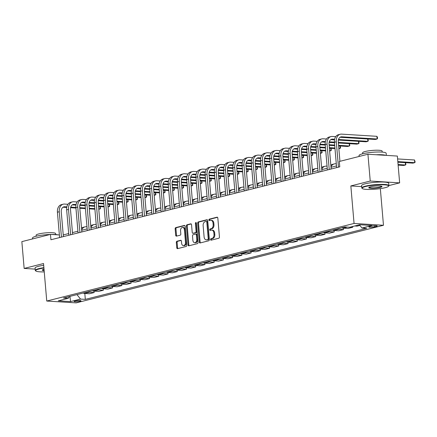 <?xml version="1.0" encoding="UTF-8"?>
<svg xmlns="http://www.w3.org/2000/svg" width="437" height="437" viewBox="0 0 437 437"><rect width="100%" height="100%" fill="white"/><g stroke="black" fill="none" stroke-linecap="round" stroke-linejoin="round"><path stroke-width="0.66" d="M210.536 239.574A0.748 0.508 -86.4 0 0 211.109 240.181L218.811 238.236A1.071 0.727 -86.4 0 0 219.45 237.001L217.823 218.063A1.071 0.727 -86.4 0 0 217.167 217.178A1.071 0.727 -86.4 0 0 217.009 217.194L209.307 219.139A0.748 0.508 -86.4 0 0 209.432 220.609L210.426 220.357A3.42 2.332 -86.4 0 1 210.929 220.314A3.42 2.332 -86.4 0 1 213.037 223.138L213.174 224.716A3.42 2.332 -86.4 0 1 211.142 228.671L210.142 228.922A0.748 0.508 -86.4 0 0 210.268 230.397L211.268 230.146A3.42 2.332 -86.4 0 1 211.77 230.097A3.42 2.332 -86.4 0 1 213.879 232.926L214.01 234.505A3.42 2.332 -86.4 0 1 211.978 238.455L210.984 238.706A0.748 0.508 -86.4 0 0 210.536 239.574M211.77 230.097L212.562 230.146A3.42 2.332 -86.4 0 1 214.671 232.976L214.807 234.554A3.42 2.332 -86.4 0 1 212.775 238.504L211.776 238.755A0.748 0.508 -86.4 0 0 211.503 240.082M217.495 217.32L210.099 219.188A0.748 0.508 -86.4 0 0 209.826 220.51M210.929 220.314L211.727 220.363A3.42 2.332 -86.4 0 1 213.83 223.187L213.966 224.765A3.42 2.332 -86.4 0 1 211.934 228.72L210.94 228.972A0.748 0.508 -86.4 0 0 210.667 230.294M80.091 301.257A3.485 0.541 175.1 0 0 81.02 300.803A3.485 0.541 175.1 0 0 78.797 300.487A3.485 0.541 175.1 0 0 75.006 300.94A3.485 0.541 175.1 0 0 74.077 301.399A3.485 0.541 175.1 0 0 76.3 301.716A3.485 0.541 175.1 0 0 80.091 301.257M176.958 241.224A1.071 0.727 -86.4 0 0 176.319 242.459L176.777 247.774A1.071 0.727 -86.4 0 0 177.433 248.658A1.071 0.727 -86.4 0 0 177.591 248.642L186.146 246.484A1.071 0.727 -86.4 0 0 186.785 245.25L185.157 226.311A1.071 0.727 -86.4 0 0 184.501 225.426A1.071 0.727 -86.4 0 0 184.343 225.443L175.789 227.601A1.071 0.727 -86.4 0 0 175.155 228.835L175.701 235.253A1.071 0.727 -86.4 0 0 176.362 236.138A1.071 0.727 -86.4 0 0 176.521 236.122L180.181 235.199A1.071 0.727 -86.4 0 0 180.814 233.964L180.541 230.78A2.862 1.95 -86.4 0 1 182.661 227.437A2.862 1.95 -86.4 0 1 184.419 229.802L185.49 242.267A2.862 1.95 -86.4 0 1 183.371 245.61A2.862 1.95 -86.4 0 1 181.612 243.251L181.431 241.169A1.071 0.727 -86.4 0 0 180.776 240.284A1.071 0.727 -86.4 0 0 180.618 240.301L176.958 241.224L177.75 241.273A1.071 0.727 -86.4 0 0 177.116 242.513L177.569 247.823A1.071 0.727 -86.4 0 0 177.903 248.566M43.536 263.533L24.15 268.427L21.85 241.628L50.474 234.401L50.932 239.76L339.773 166.83L339.314 161.472L367.938 154.239L370.237 181.038L350.845 185.933L354.057 223.449L46.754 301.044L43.536 263.533M199.327 242.082A1.071 0.727 -86.4 0 0 199.988 242.967A1.071 0.727 -86.4 0 0 200.141 242.95L208.7 240.787A1.071 0.727 -86.4 0 0 209.334 239.552L207.712 220.614A1.071 0.727 -86.4 0 0 207.051 219.729A1.071 0.727 -86.4 0 0 206.892 219.745L198.338 221.909A1.071 0.727 -86.4 0 0 197.704 223.143L199.327 242.082L200.124 242.131A1.071 0.727 -86.4 0 0 200.452 242.874M197.42 243.638L188.866 245.796A1.071 0.727 -86.4 0 1 188.708 245.812A1.071 0.727 -86.4 0 1 188.052 244.928L186.43 225.989A1.071 0.727 -86.4 0 1 187.063 224.755L190.723 223.831A1.071 0.727 -86.4 0 1 190.882 223.815A1.071 0.727 -86.4 0 1 191.537 224.7L192.198 232.38A1.071 0.727 -86.4 0 0 192.859 233.265A1.071 0.727 -86.4 0 0 193.012 233.249L195.443 232.637A1.071 0.727 -86.4 0 0 196.076 231.397L195.394 223.405A0.748 0.508 -86.4 0 1 196.41 223.149L198.059 242.398A1.071 0.727 -86.4 0 1 197.42 243.638M371.379 226.131L369.757 226.541A3.376 0.524 175.1 0 0 368.855 226.983A3.376 0.524 175.1 0 0 371.013 227.289A3.376 0.524 175.1 0 0 374.684 226.847L376.312 226.437A3.376 0.524 175.1 0 0 377.207 225.995A3.376 0.524 175.1 0 0 375.055 225.689A3.376 0.524 175.1 0 0 371.379 226.131M354.057 223.449L383.473 225.279L76.169 302.874L46.754 301.044M84.816 293.473L85.319 299.378L366.769 228.311L361.962 228.01L371.936 225.492L359.689 224.727L349.72 227.245L344.908 226.95L63.458 298.018L68.27 298.318L69.527 296.483M85.319 299.378L80.512 299.077L70.537 301.596L58.296 300.831L68.27 298.318M388.919 185.578L399.647 182.868L370.237 181.038M399.647 182.868L397.353 156.069L367.938 154.239M24.15 268.427L35.173 269.11M380.332 188.615L383.473 225.279M59.372 234.953L50.474 234.401M336.468 165.94L331.017 167.316M327.237 168.272L321.785 169.649M318.005 170.605L312.553 171.981M308.768 172.932L303.316 174.308M299.536 175.264L294.085 176.641M290.299 177.597L284.848 178.973M281.067 179.929L275.616 181.306M271.836 182.262L266.379 183.638M262.599 184.594L257.147 185.971M253.367 186.921L247.916 188.298M244.13 189.254L238.678 190.63M234.898 191.586L229.447 192.963M225.661 193.919L220.21 195.295M216.43 196.251L210.978 197.628M207.198 198.584L201.741 199.96M197.961 200.911L192.509 202.293M188.729 203.243L183.278 204.62M179.492 205.576L174.041 206.952M170.261 207.908L164.809 209.285M161.024 210.241L155.572 211.617M151.792 212.573L146.34 213.95M142.56 214.906L137.109 216.282M133.323 217.233L127.872 218.609M124.092 219.565L118.64 220.942M114.855 221.898L109.403 223.274M105.623 224.23L100.171 225.607M96.391 226.563L90.934 227.939M87.154 228.895L81.703 230.272M77.923 231.222L72.471 232.599M68.685 233.555L63.234 234.931M361.962 228.01L359.422 224.798M354.713 225.989L357.149 226.137L359.924 225.437M352.654 226.508L352.719 227.256L350.283 227.103M341.805 227.732A4.359 3.114 -104.2 0 0 343.105 228.169L347.918 228.469L352.719 227.256M343.362 228.185L343.482 229.589L338.675 229.288A4.359 3.114 -104.2 0 1 337.369 228.851M332.568 230.064A4.359 3.114 -104.2 0 0 333.873 230.501L338.68 230.802L343.482 229.589M334.13 230.518L334.25 231.921L329.443 231.621A4.359 3.114 -104.2 0 1 328.138 231.184M323.336 232.397A4.359 3.114 -104.2 0 0 324.642 232.834L329.449 233.134L334.25 231.921M324.899 232.85L325.019 234.254L320.206 233.953A4.359 3.114 -104.2 0 1 318.901 233.516M314.099 234.729A4.359 3.114 -104.2 0 0 315.405 235.166L320.217 235.467L325.019 234.254M315.661 235.182L315.782 236.581L310.975 236.286A4.359 3.114 -104.2 0 1 309.669 235.849M304.868 237.062A4.359 3.114 -104.2 0 0 306.173 237.499L310.98 237.794L315.782 236.581M306.43 237.515L306.55 238.913L301.738 238.618A4.359 3.114 -104.2 0 1 300.438 238.176M295.636 239.389A4.359 3.114 -104.2 0 0 296.936 239.831L301.748 240.126L306.55 238.913M297.193 239.842L297.313 241.246L292.506 240.945A4.359 3.114 -104.2 0 1 291.2 240.508M286.399 241.721A4.359 3.114 -104.2 0 0 287.704 242.158L292.511 242.459L297.313 241.246M287.961 242.174L288.081 243.578L283.269 243.278A4.359 3.114 -104.2 0 1 281.969 242.841M277.167 244.054A4.359 3.114 -104.2 0 0 278.467 244.491L283.28 244.791L288.081 243.578M278.73 244.507L278.85 245.911L274.037 245.61A4.359 3.114 -104.2 0 1 272.732 245.173M267.93 246.386A4.359 3.114 -104.2 0 0 269.236 246.823L274.043 247.124L278.85 245.911M269.492 246.839L269.613 248.243L264.806 247.943A4.359 3.114 -104.2 0 1 263.5 247.506M258.699 248.719A4.359 3.114 -104.2 0 0 260.004 249.156L264.811 249.456L269.613 248.243M260.261 249.172L260.381 250.576L255.569 250.275A4.359 3.114 -104.2 0 1 254.268 249.838M249.467 251.051A4.359 3.114 -104.2 0 0 250.767 251.488L255.579 251.783L260.381 250.576M251.024 251.504L251.144 252.903L246.337 252.608A4.359 3.114 -104.2 0 1 245.031 252.171M240.23 253.378A4.359 3.114 -104.2 0 0 241.535 253.821L246.342 254.115L251.144 252.903M241.792 253.831L241.912 255.235L237.1 254.935A4.359 3.114 -104.2 0 1 235.8 254.498M230.998 255.711A4.359 3.114 -104.2 0 0 232.298 256.148L237.111 256.448L241.912 255.235M232.555 256.164L232.675 257.568L227.868 257.267A4.359 3.114 -104.2 0 1 226.563 256.83M221.761 258.043A4.359 3.114 -104.2 0 0 223.067 258.48L227.874 258.78L232.675 257.568M223.323 258.496L223.444 259.9L218.631 259.6A4.359 3.114 -104.2 0 1 217.331 259.163M212.529 260.376A4.359 3.114 -104.2 0 0 213.83 260.813L218.642 261.113L223.444 259.9M214.092 260.829L214.212 262.233L209.399 261.932A4.359 3.114 -104.2 0 1 208.094 261.495M203.292 262.708A4.359 3.114 -104.2 0 0 204.598 263.145L209.41 263.445L214.212 262.233M204.855 263.161L204.975 264.565L200.168 264.265A4.359 3.114 -104.2 0 1 198.862 263.828M194.061 265.041A4.359 3.114 -104.2 0 0 195.366 265.478L200.173 265.778L204.975 264.565M195.623 265.494L195.743 266.892L190.931 266.597A4.359 3.114 -104.2 0 1 189.631 266.16M184.829 267.368A4.359 3.114 -104.2 0 0 186.129 267.81L190.942 268.105L195.743 266.892M186.386 267.826L186.506 269.225L181.699 268.924A4.359 3.114 -104.2 0 1 180.394 268.487M175.592 269.7A4.359 3.114 -104.2 0 0 176.898 270.137L181.705 270.437L186.506 269.225M177.154 270.153L177.275 271.557L172.462 271.257A4.359 3.114 -104.2 0 1 171.162 270.82M166.36 272.033A4.359 3.114 -104.2 0 0 167.661 272.47L172.473 272.77L177.275 271.557M167.917 272.486L168.037 273.89L163.23 273.589A4.359 3.114 -104.2 0 1 161.925 273.152M157.123 274.365A4.359 3.114 -104.2 0 0 158.429 274.802L163.236 275.102L168.037 273.89M158.686 274.818L158.806 276.222L153.999 275.922A4.359 3.114 -104.2 0 1 152.693 275.485M147.892 276.697A4.359 3.114 -104.2 0 0 149.197 277.134L154.004 277.435L158.806 276.222M149.454 277.151L149.574 278.555L144.762 278.254A4.359 3.114 -104.2 0 1 143.456 277.817M138.655 279.03A4.359 3.114 -104.2 0 0 139.96 279.467L144.773 279.767L149.574 278.555M140.217 279.483L140.337 280.882L135.53 280.587A4.359 3.114 -104.2 0 1 134.225 280.15M129.423 281.362A4.359 3.114 -104.2 0 0 130.729 281.799L135.536 282.094L140.337 280.882M130.985 281.816L131.105 283.214L126.293 282.919A4.359 3.114 -104.2 0 1 124.993 282.477M120.191 283.689A4.359 3.114 -104.2 0 0 121.491 284.126L126.304 284.427L131.105 283.214M121.748 284.143L121.868 285.547L117.061 285.246A4.359 3.114 -104.2 0 1 115.756 284.809M110.954 286.022A4.359 3.114 -104.2 0 0 112.26 286.459L117.067 286.759L121.868 285.547M112.517 286.475L112.637 287.879L107.824 287.579A4.359 3.114 -104.2 0 1 106.524 287.142M101.723 288.354A4.359 3.114 -104.2 0 0 103.023 288.791L107.835 289.092L112.637 287.879M103.279 288.808L103.4 290.212L98.593 289.911A4.359 3.114 -104.2 0 1 97.287 289.474M92.486 290.687A4.359 3.114 -104.2 0 0 93.791 291.124L98.598 291.424L103.4 290.212M94.048 291.14L94.168 292.544L89.361 292.244A4.359 3.114 -104.2 0 1 88.055 291.807M83.254 293.019A4.359 3.114 -104.2 0 0 84.56 293.456L89.367 293.757L94.168 292.544M76.972 294.604L80.512 299.077M70.537 301.596L69.947 296.379M350.845 185.933L361.678 186.61M207.378 219.877L199.135 221.958A1.071 0.727 -86.4 0 0 198.496 223.192L200.124 242.131M207.772 239.52A0.748 0.508 -86.4 0 0 208.22 238.651L206.794 222.029A0.748 0.508 -86.4 0 0 206.22 221.422L205.172 221.685A3.42 2.332 -86.4 0 0 203.139 225.639L204.112 237.001A3.42 2.332 -86.4 0 0 206.22 239.831A3.42 2.332 -86.4 0 0 206.723 239.782L208.569 239.569A0.748 0.508 -86.4 0 0 209.012 238.7L208.22 238.651M207.018 221.472A0.748 0.508 -86.4 0 1 207.586 222.078L209.012 238.7M206.22 239.831L207.018 239.88A3.42 2.332 -86.4 0 0 207.52 239.831L206.723 239.782M208.569 239.569L207.52 239.831M191.209 223.957L187.855 224.804A1.071 0.727 -86.4 0 0 187.222 226.038L188.844 244.977A1.071 0.727 -86.4 0 0 189.177 245.72M193.498 233.276A1.071 0.727 -86.4 0 0 193.651 233.314A1.071 0.727 -86.4 0 0 193.81 233.298L196.235 232.686A1.071 0.727 -86.4 0 0 196.874 231.446L196.186 223.454L195.394 223.405M196.328 222.832A0.748 0.508 -86.4 0 0 196.186 223.454M192.881 240.35A2.862 1.95 -86.4 0 0 194.645 242.715A2.862 1.95 -86.4 0 0 196.759 239.367L196.382 234.975A1.071 0.727 -86.4 0 0 195.727 234.09A1.071 0.727 -86.4 0 0 195.568 234.106L193.138 234.718A1.071 0.727 -86.4 0 0 192.504 235.958L192.881 240.35M194.645 242.715L195.437 242.764A2.862 1.95 -86.4 0 0 197.557 239.416L196.759 239.367M196.366 234.156A1.071 0.727 -86.4 0 1 196.519 234.145A1.071 0.727 -86.4 0 1 197.18 235.024L197.557 239.416M181.104 240.426L177.75 241.273M183.371 245.61L184.168 245.66A2.862 1.95 -86.4 0 0 186.282 242.317L185.49 242.267M182.661 227.437L183.453 227.486A2.862 1.95 -86.4 0 1 185.217 229.851L186.282 242.317M184.829 225.568L176.581 227.65A1.071 0.727 -86.4 0 0 175.947 228.884L176.499 235.303A1.071 0.727 -86.4 0 0 176.827 236.046M397.878 162.198L412.894 163.132L414.74 162.662L414.511 159.986L397.599 158.931M397.828 161.614L414.74 162.662L415.15 162.061L414.511 159.986M340.035 137.278L375.279 139.469L377.126 139.004L376.896 136.322L341.559 134.126A8.166 5.839 75.8 0 0 340.248 134.246A8.166 5.839 75.8 0 0 336.288 141.796L338.462 167.158M340.248 134.246L338.402 134.711A8.166 5.839 75.8 0 0 334.442 142.26L336.616 167.628M339.937 161.313L338.276 141.916A5.446 3.889 -104.2 0 1 340.915 136.885A5.446 3.889 -104.2 0 1 341.789 136.803L377.126 139.004L377.535 138.403L377.448 137.333L376.896 136.322M398.129 165.12L403.657 165.459L405.503 164.995L405.307 162.657M398.08 164.536L405.503 164.995L405.918 164.394L405.465 162.668M336.293 163.837L335.572 163.793A8.166 5.839 75.8 0 0 334.261 163.913A8.166 5.839 75.8 0 0 330.984 166.912M334.261 163.913L332.415 164.378A8.166 5.839 75.8 0 0 330.831 165.153M335.709 136.666L332.328 136.459A8.166 5.839 75.8 0 0 331.017 136.579A8.166 5.839 75.8 0 0 327.056 144.123L329.23 169.49M331.017 136.579L329.17 137.043A8.166 5.839 75.8 0 0 325.204 144.592L327.384 169.955M331.164 169.004L329.039 144.248A5.446 3.889 -104.2 0 1 331.683 139.217A5.446 3.889 -104.2 0 1 332.557 139.135L334.616 139.266M330.804 139.611L334.513 139.84M338.364 140.08L366.048 141.801L367.894 141.331L367.692 138.999M338.5 139.507L367.894 141.331L368.304 140.736L367.856 139.004M326.477 138.999L323.09 138.791A8.166 5.839 75.8 0 0 321.785 138.906A8.166 5.839 75.8 0 0 317.819 146.455L319.993 171.823M321.785 138.906L319.933 139.376A8.166 5.839 75.8 0 0 315.973 146.925L318.147 172.287M321.927 171.331L319.808 146.581A5.446 3.889 -104.2 0 1 322.451 141.55A5.446 3.889 -104.2 0 1 323.32 141.468L325.385 141.599M321.566 141.938L325.281 142.172M329.127 142.413L334.48 142.741M338.369 142.986L356.811 144.134L358.662 143.664L358.46 141.326M329.269 141.839L334.431 142.162M338.314 142.402L358.662 143.664L359.072 143.068L358.624 141.337M317.246 141.331L313.859 141.118A8.166 5.839 75.8 0 0 312.548 141.238A8.166 5.839 75.8 0 0 308.588 148.788L310.762 174.155M312.548 141.238L310.702 141.708A8.166 5.839 75.8 0 0 306.741 149.257L308.915 174.62M312.695 173.664L310.576 148.913A5.446 3.889 -104.2 0 1 313.214 143.877A5.446 3.889 -104.2 0 1 314.088 143.8L316.153 143.926M312.335 144.27L316.044 144.505M319.895 144.74L325.248 145.073M329.132 145.319L334.731 145.663M338.615 145.909L347.579 146.466L349.425 145.996L349.223 143.658M320.031 144.172L325.199 144.489M329.083 144.734L334.682 145.079M338.566 145.324L349.425 145.996L349.835 145.395L349.387 143.669M327.056 166.169L326.335 166.126A8.166 5.839 75.8 0 0 325.024 166.246A8.166 5.839 75.8 0 0 321.752 169.245M325.024 166.246L323.178 166.71A8.166 5.839 75.8 0 0 321.599 167.486M308.009 143.664L304.627 143.451A8.166 5.839 75.8 0 0 303.316 143.571A8.166 5.839 75.8 0 0 299.35 151.12L301.525 176.488M303.316 143.571L301.47 144.035A8.166 5.839 75.8 0 0 297.504 151.584L299.678 176.952M303.464 175.996L301.339 151.246A5.446 3.889 -104.2 0 1 303.983 146.209A5.446 3.889 -104.2 0 1 304.857 146.133L306.916 146.258M303.098 146.603L306.812 146.832M310.658 147.072L316.017 147.406M319.9 147.646L325.499 147.996M329.383 148.236L334.982 148.585M338.855 148.667L340.194 148.329L339.991 145.991M310.8 146.499L315.967 146.821M319.851 147.061L325.45 147.411M329.334 147.651L334.933 148.001M338.817 148.241L340.194 148.329L340.603 147.728L340.155 146.002M385.084 187.708A13.285 2.07 175.1 0 0 388.482 186.309A13.285 2.07 175.1 0 0 381.108 184.753A13.285 2.07 175.1 0 0 365.687 186.501A13.285 2.07 175.1 0 0 362.339 188.549A13.285 2.07 175.1 0 0 371.619 189.412A13.285 2.07 175.1 0 0 385.084 187.708M362.339 188.549L361.989 188.265A13.613 2.119 -4.9 0 1 361.792 187.943A13.613 2.119 -4.9 0 1 365.419 186.162A13.613 2.119 -4.9 0 1 380.234 184.387A13.613 2.119 -4.9 0 1 388.919 185.621A13.613 2.119 -4.9 0 1 388.777 185.965L388.482 186.309M380.234 187.407A6.642 1.032 -4.9 0 1 372.521 188.281A6.642 1.032 -4.9 0 1 368.833 187.5A6.642 1.032 -4.9 0 1 370.532 186.801A6.642 1.032 -4.9 0 1 377.268 185.949A6.642 1.032 -4.9 0 1 381.905 186.381A6.642 1.032 -4.9 0 1 380.234 187.407M369.063 187.326A6.315 0.983 175.1 0 0 373.1 187.894A6.315 0.983 175.1 0 0 379.966 187.069A6.315 0.983 175.1 0 0 381.648 186.244M359.094 156.473L359.017 155.572A13.613 2.119 -4.9 0 1 362.644 153.791A13.613 2.119 -4.9 0 1 377.459 152.016A13.613 2.119 -4.9 0 1 386.144 153.25L386.33 155.386M376.12 154.753A13.613 2.119 -4.9 0 1 385.685 155.343M362.688 153.78L362.606 152.786A9.8 1.529 -4.9 0 1 365.217 151.502A9.8 1.529 -4.9 0 1 375.88 150.224A9.8 1.529 -4.9 0 1 382.135 151.109L382.222 152.109M361.792 187.943L361.59 185.588A13.613 2.119 -4.9 0 1 365.217 183.808A13.613 2.119 -4.9 0 1 380.032 182.032A13.613 2.119 -4.9 0 1 388.717 183.261L388.919 185.621M43.924 268.034A13.285 2.07 175.1 0 0 39.172 268.946A13.285 2.07 175.1 0 0 35.829 270.995A13.285 2.07 175.1 0 0 44.257 271.885M35.829 270.995L35.479 270.711A13.613 2.119 -4.9 0 1 35.282 270.388A13.613 2.119 -4.9 0 1 38.909 268.608A13.613 2.119 -4.9 0 1 43.891 267.663M44.153 270.672A6.642 1.032 -4.9 0 1 42.323 269.946A6.642 1.032 -4.9 0 1 44.022 269.247A6.642 1.032 -4.9 0 1 44.028 269.247M42.553 269.771A6.315 0.983 175.1 0 0 44.115 270.274M32.584 238.919L32.507 238.018A13.613 2.119 -4.9 0 1 36.134 236.237A13.613 2.119 -4.9 0 1 50.14 234.489M51.331 234.456A13.613 2.119 -4.9 0 1 58.154 234.882M36.178 236.226L36.091 235.232A9.8 1.529 -4.9 0 1 38.702 233.948A9.8 1.529 -4.9 0 1 49.37 232.67A9.8 1.529 -4.9 0 1 55.625 233.555L55.712 234.554M35.282 270.388L35.08 268.034A13.613 2.119 -4.9 0 1 38.707 266.253A13.613 2.119 -4.9 0 1 43.689 265.303M317.825 168.502L317.104 168.458A8.166 5.839 75.8 0 0 315.793 168.578A8.166 5.839 75.8 0 0 312.515 171.577M315.793 168.578L313.946 169.043A8.166 5.839 75.8 0 0 312.368 169.818M308.588 170.834L307.872 170.791A8.166 5.839 75.8 0 0 306.561 170.905A8.166 5.839 75.8 0 0 303.283 173.904M306.561 170.905L304.715 171.375A8.166 5.839 75.8 0 0 303.131 172.151M299.356 173.167L298.635 173.118A8.166 5.839 75.8 0 0 297.324 173.238A8.166 5.839 75.8 0 0 294.046 176.237M297.324 173.238L295.478 173.708A8.166 5.839 75.8 0 0 293.899 174.478M290.119 175.494L289.403 175.45A8.166 5.839 75.8 0 0 288.092 175.57A8.166 5.839 75.8 0 0 284.815 178.569M288.092 175.57L286.246 176.035A8.166 5.839 75.8 0 0 284.662 176.81M280.887 177.826L280.166 177.783A8.166 5.839 75.8 0 0 278.855 177.903A8.166 5.839 75.8 0 0 275.578 180.902M278.855 177.903L277.009 178.367A8.166 5.839 75.8 0 0 275.43 179.143M298.777 145.996L295.39 145.783A8.166 5.839 75.8 0 0 294.079 145.903A8.166 5.839 75.8 0 0 290.119 153.453L292.293 178.815M294.079 145.903L292.233 146.368A8.166 5.839 75.8 0 0 288.273 153.917L290.447 179.285M294.227 178.329L292.107 153.573A5.446 3.889 -104.2 0 1 294.746 148.542A5.446 3.889 -104.2 0 1 295.62 148.465L297.684 148.591M293.866 148.935L297.575 149.164M301.426 149.405L306.779 149.738M310.663 149.978L316.262 150.328M320.152 150.568L325.751 150.918M329.618 151L330.956 150.661L330.76 148.323M301.563 148.831L306.73 149.154M310.614 149.394L316.213 149.744M320.097 149.984L325.702 150.333M329.585 150.574L330.956 150.661L331.366 150.06L330.918 148.334M289.54 148.323L286.159 148.116A8.166 5.839 75.8 0 0 284.848 148.236A8.166 5.839 75.8 0 0 280.882 155.785L283.056 181.147M284.848 148.236L283.001 148.7A8.166 5.839 75.8 0 0 279.035 156.249L281.209 181.617M284.995 180.661L282.87 155.905A5.446 3.889 -104.2 0 1 285.514 150.874A5.446 3.889 -104.2 0 1 286.388 150.792L288.447 150.923M284.634 151.268L288.344 151.497M292.189 151.737L297.548 152.071M301.432 152.311L307.031 152.66M310.915 152.901L316.514 153.25M320.387 153.332L321.725 152.994L321.523 150.656M292.331 151.164L297.499 151.486M301.383 151.726L306.982 152.076M310.865 152.316L316.464 152.666M320.348 152.906L321.725 152.994L322.135 152.393L321.687 150.667M280.308 150.656L276.921 150.448A8.166 5.839 75.8 0 0 275.61 150.568A8.166 5.839 75.8 0 0 271.65 158.118L273.824 183.48M275.61 150.568L273.764 151.033A8.166 5.839 75.8 0 0 269.804 158.582L271.978 183.944M275.758 182.994L273.638 158.238A5.446 3.889 -104.2 0 1 276.277 153.207A5.446 3.889 -104.2 0 1 277.151 153.125L279.216 153.256M275.397 153.6L279.106 153.829M282.957 154.07L288.311 154.403M292.195 154.643L297.799 154.993M301.683 155.233L307.282 155.583M311.149 155.659L312.488 155.321L312.291 152.988M283.1 153.496L288.262 153.819M292.145 154.059L297.744 154.408M301.634 154.649L307.233 154.998M311.117 155.239L312.488 155.321L312.903 154.725L312.45 152.999M271.071 152.988L267.69 152.781A8.166 5.839 75.8 0 0 266.379 152.895A8.166 5.839 75.8 0 0 262.418 160.445L264.593 185.812M266.379 152.895L264.532 153.365A8.166 5.839 75.8 0 0 260.567 160.914L262.746 186.277M266.526 185.326L264.401 160.57A5.446 3.889 -104.2 0 1 267.045 155.539A5.446 3.889 -104.2 0 1 267.919 155.457L269.984 155.588M266.166 155.933L269.875 156.162M273.726 156.402L279.079 156.736M282.963 156.976L288.562 157.32M292.446 157.566L298.045 157.91M301.918 157.992L303.256 157.653L303.054 155.321M273.862 155.829L279.03 156.151M282.914 156.391L288.513 156.741M292.397 156.981L297.996 157.325M301.88 157.571L303.256 157.653L303.666 157.058L303.218 155.326M261.839 155.321L258.453 155.108A8.166 5.839 75.8 0 0 257.147 155.228A8.166 5.839 75.8 0 0 253.181 162.777L255.355 188.145M257.147 155.228L255.295 155.698A8.166 5.839 75.8 0 0 251.335 163.247L253.509 188.609M257.289 187.653L255.17 162.903A5.446 3.889 -104.2 0 1 257.814 157.872A5.446 3.889 -104.2 0 1 258.688 157.79L260.747 157.915M256.929 158.26L260.643 158.494M264.489 158.729L269.842 159.063M273.731 159.308L279.33 159.652M283.214 159.898L288.813 160.242M292.686 160.324L294.025 159.986L293.822 157.648M264.631 158.161L269.793 158.478M273.677 158.724L279.281 159.068M283.165 159.314L288.764 159.658M292.648 159.904L294.025 159.986L294.434 159.385L293.986 157.659M271.656 180.159L270.935 180.115A8.166 5.839 75.8 0 0 269.624 180.235A8.166 5.839 75.8 0 0 266.346 183.234M269.624 180.235L267.777 180.7A8.166 5.839 75.8 0 0 266.193 181.475M252.608 157.653L249.221 157.44A8.166 5.839 75.8 0 0 247.91 157.56A8.166 5.839 75.8 0 0 243.95 165.11L246.124 190.477M247.91 157.56L246.064 158.025A8.166 5.839 75.8 0 0 242.103 165.574L244.278 190.942M248.058 189.986L245.938 165.235A5.446 3.889 -104.2 0 1 248.577 160.199A5.446 3.889 -104.2 0 1 249.451 160.122L251.515 160.248M247.697 160.592L251.406 160.821M255.257 161.062L260.61 161.395M264.494 161.635L270.093 161.985M273.977 162.225L279.582 162.575M283.449 162.657L284.787 162.318L284.585 159.98M255.394 160.488L260.561 160.811M264.445 161.051L270.044 161.4M273.928 161.641L279.527 161.99M283.416 162.231L284.787 162.318L285.197 161.717L284.749 159.991M262.418 182.491L261.697 182.447A8.166 5.839 75.8 0 0 260.392 182.568A8.166 5.839 75.8 0 0 257.114 185.567M260.392 182.568L258.54 183.032A8.166 5.839 75.8 0 0 256.961 183.808M243.371 159.986L239.989 159.773A8.166 5.839 75.8 0 0 238.678 159.893A8.166 5.839 75.8 0 0 234.713 167.442L236.887 192.804M238.678 159.893L236.832 160.357A8.166 5.839 75.8 0 0 232.866 167.906L235.04 193.274M238.826 192.318L236.701 167.568A5.446 3.889 -104.2 0 1 239.345 162.531A5.446 3.889 -104.2 0 1 240.219 162.455L242.278 162.58M238.46 162.925L242.174 163.154M246.02 163.394L251.379 163.728M255.263 163.968L260.862 164.317M264.746 164.558L270.345 164.907M274.218 164.989L275.556 164.651L275.354 162.313M246.162 162.821L251.33 163.143M255.213 163.383L260.813 163.733M264.696 163.973L270.295 164.323M274.179 164.563L275.556 164.651L275.966 164.05L275.518 162.324M253.187 184.824L252.466 184.78A8.166 5.839 75.8 0 0 251.155 184.895A8.166 5.839 75.8 0 0 247.877 187.894M251.155 184.895L249.308 185.364A8.166 5.839 75.8 0 0 247.73 186.14M234.139 162.313L230.752 162.105A8.166 5.839 75.8 0 0 229.441 162.225A8.166 5.839 75.8 0 0 225.481 169.775L227.655 195.137M229.441 162.225L227.595 162.69A8.166 5.839 75.8 0 0 223.635 170.239L225.809 195.607M229.589 194.651L227.469 169.895A5.446 3.889 -104.2 0 1 230.108 164.864A5.446 3.889 -104.2 0 1 230.982 164.782L233.047 164.913M229.228 165.257L232.937 165.486M236.788 165.727L242.142 166.06M246.026 166.3L251.625 166.65M255.514 166.89L261.113 167.24M264.98 167.322L266.319 166.983L266.122 164.645M236.93 165.153L242.093 165.476M245.976 165.716L251.575 166.065M255.459 166.306L261.064 166.655M264.948 166.896L266.319 166.983L266.728 166.382L266.28 164.656M243.95 187.156L243.234 187.107A8.166 5.839 75.8 0 0 241.923 187.227A8.166 5.839 75.8 0 0 238.646 190.226M241.923 187.227L240.077 187.697A8.166 5.839 75.8 0 0 238.493 188.467M224.902 164.645L221.521 164.438A8.166 5.839 75.8 0 0 220.21 164.558A8.166 5.839 75.8 0 0 216.244 172.107L218.424 197.469M220.21 164.558L218.363 165.022A8.166 5.839 75.8 0 0 214.398 172.571L216.572 197.939M220.357 196.983L218.232 172.227A5.446 3.889 -104.2 0 1 220.876 167.196A5.446 3.889 -104.2 0 1 221.75 167.114L223.81 167.245M219.997 167.59L223.706 167.819M227.557 168.059L232.91 168.392M236.794 168.633L242.393 168.982M246.277 169.223L251.876 169.572M255.749 169.649L257.087 169.316L256.885 166.978M227.693 167.486L232.861 167.808M236.745 168.048L242.344 168.398M246.228 168.638L251.827 168.988M255.711 169.228L257.087 169.316L257.497 168.715L257.049 166.989M234.718 189.483L233.997 189.44A8.166 5.839 75.8 0 0 232.686 189.56A8.166 5.839 75.8 0 0 229.409 192.559M232.686 189.56L230.84 190.024A8.166 5.839 75.8 0 0 229.261 190.8M215.67 166.978L212.284 166.77A8.166 5.839 75.8 0 0 210.973 166.885A8.166 5.839 75.8 0 0 207.012 174.434L209.186 199.802M210.973 166.885L209.126 167.355A8.166 5.839 75.8 0 0 205.166 174.904L207.34 200.266M211.12 199.316L209.001 174.56A5.446 3.889 -104.2 0 1 211.639 169.529A5.446 3.889 -104.2 0 1 212.513 169.447L214.578 169.578M210.76 169.922L214.474 170.151M218.32 170.392L223.673 170.725M227.557 170.965L233.161 171.315M237.045 171.555L242.644 171.899M246.512 171.981L247.85 171.643L247.653 169.31M218.462 169.818L223.624 170.14M227.508 170.381L233.107 170.73M236.996 170.971L242.595 171.32M246.479 171.561L247.85 171.643L248.265 171.047L247.817 169.316M225.481 191.816L224.765 191.772A8.166 5.839 75.8 0 0 223.454 191.892A8.166 5.839 75.8 0 0 220.177 194.891M223.454 191.892L221.608 192.356A8.166 5.839 75.8 0 0 220.024 193.132M206.439 169.31L203.052 169.097A8.166 5.839 75.8 0 0 201.741 169.217A8.166 5.839 75.8 0 0 197.781 176.767L199.955 202.134M201.741 169.217L199.895 169.687A8.166 5.839 75.8 0 0 195.934 177.236L198.108 202.599M201.889 201.643L199.764 176.892A5.446 3.889 -104.2 0 1 202.407 171.861A5.446 3.889 -104.2 0 1 203.281 171.779L205.346 171.905M201.528 172.249L205.237 172.484M209.088 172.719L214.441 173.052M218.325 173.298L223.924 173.642M227.808 173.888L233.407 174.232M237.28 174.314L238.618 173.975L238.416 171.637M209.225 172.151L214.392 172.468M218.276 172.713L223.875 173.057M227.759 173.303L233.358 173.647M237.242 173.893L238.618 173.975L239.028 173.374L238.58 171.648M216.249 194.148L215.528 194.104A8.166 5.839 75.8 0 0 214.217 194.225A8.166 5.839 75.8 0 0 210.945 197.224M214.217 194.225L212.371 194.689A8.166 5.839 75.8 0 0 210.792 195.465M207.018 196.481L206.297 196.437A8.166 5.839 75.8 0 0 204.986 196.557A8.166 5.839 75.8 0 0 201.708 199.556M204.986 196.557L203.139 197.021A8.166 5.839 75.8 0 0 201.561 197.797M197.781 198.813L197.06 198.769A8.166 5.839 75.8 0 0 195.754 198.884A8.166 5.839 75.8 0 0 192.477 201.883M195.754 198.884L193.902 199.354A8.166 5.839 75.8 0 0 192.324 200.13M188.549 201.146L187.828 201.096A8.166 5.839 75.8 0 0 186.517 201.217A8.166 5.839 75.8 0 0 183.24 204.216M186.517 201.217L184.671 201.686A8.166 5.839 75.8 0 0 183.092 202.457M179.312 203.478L178.596 203.429A8.166 5.839 75.8 0 0 177.285 203.549A8.166 5.839 75.8 0 0 174.008 206.548M177.285 203.549L175.439 204.019A8.166 5.839 75.8 0 0 173.855 204.789M170.08 205.805L169.359 205.761A8.166 5.839 75.8 0 0 168.048 205.882A8.166 5.839 75.8 0 0 164.771 208.881M168.048 205.882L166.202 206.346A8.166 5.839 75.8 0 0 164.623 207.122M160.843 208.138L160.128 208.094A8.166 5.839 75.8 0 0 158.817 208.214A8.166 5.839 75.8 0 0 155.539 211.213M158.817 208.214L156.97 208.678A8.166 5.839 75.8 0 0 155.386 209.454M151.612 210.47L150.891 210.426A8.166 5.839 75.8 0 0 149.58 210.547A8.166 5.839 75.8 0 0 146.308 213.546M149.58 210.547L147.733 211.011A8.166 5.839 75.8 0 0 146.155 211.787M197.202 171.643L193.82 171.43A8.166 5.839 75.8 0 0 192.509 171.55A8.166 5.839 75.8 0 0 188.544 179.099L190.718 204.467M192.509 171.55L190.663 172.014A8.166 5.839 75.8 0 0 186.697 179.563L188.871 204.931M192.657 203.975L190.532 179.225A5.446 3.889 -104.2 0 1 193.176 174.188A5.446 3.889 -104.2 0 1 194.05 174.112L196.109 174.237M192.291 174.582L196.005 174.811M199.851 175.051L205.21 175.384M209.094 175.625L214.693 175.974M218.576 176.215L224.176 176.564M228.048 176.646L229.387 176.308L229.185 173.97M199.993 174.478L205.155 174.8M209.039 175.04L214.643 175.39M218.527 175.63L224.126 175.98M228.01 176.22L229.387 176.308L229.796 175.707L229.349 173.981M187.97 173.975L184.583 173.762A8.166 5.839 75.8 0 0 183.272 173.882A8.166 5.839 75.8 0 0 179.312 181.431L181.486 206.799M183.272 173.882L181.426 174.347A8.166 5.839 75.8 0 0 177.466 181.896L179.64 207.264M183.42 206.308L181.3 181.557A5.446 3.889 -104.2 0 1 183.939 176.521A5.446 3.889 -104.2 0 1 184.813 176.444L186.878 176.57M183.059 176.914L186.768 177.143M190.619 177.384L195.973 177.717M199.856 177.957L205.456 178.307M209.339 178.547L214.944 178.897M218.811 178.979L220.15 178.64L219.948 176.302M190.756 176.81L195.923 177.132M199.807 177.373L205.406 177.722M209.29 177.963L214.889 178.312M218.779 178.553L220.15 178.64L220.559 178.039L220.111 176.313M178.733 176.302L175.352 176.095A8.166 5.839 75.8 0 0 174.041 176.215A8.166 5.839 75.8 0 0 170.075 183.764L172.249 209.126M174.041 176.215L172.194 176.679A8.166 5.839 75.8 0 0 168.229 184.228L170.403 209.596M174.188 208.64L172.063 183.884A5.446 3.889 -104.2 0 1 174.707 178.853A5.446 3.889 -104.2 0 1 175.581 178.777L177.641 178.902M173.828 179.246L177.537 179.476M181.382 179.716L186.741 180.049M190.625 180.29L196.224 180.639M200.108 180.88L205.707 181.229M209.58 181.311L210.918 180.973L210.716 178.635M181.524 179.143L186.692 179.465M190.576 179.705L196.175 180.055M200.059 180.295L205.658 180.645M209.542 180.885L210.918 180.973L211.328 180.372L210.88 178.646M169.501 178.635L166.115 178.427A8.166 5.839 75.8 0 0 164.804 178.547A8.166 5.839 75.8 0 0 160.843 186.096L163.017 211.459M164.804 178.547L162.957 179.012A8.166 5.839 75.8 0 0 158.997 186.561L161.171 211.929M164.951 210.973L162.832 186.217A5.446 3.889 -104.2 0 1 165.47 181.186A5.446 3.889 -104.2 0 1 166.344 181.104L168.409 181.235M164.591 181.579L168.3 181.808M172.151 182.049L177.504 182.382M181.388 182.622L186.992 182.972M190.876 183.212L196.475 183.562M200.343 183.638L201.681 183.305L201.484 180.967M172.293 181.475L177.455 181.797M181.339 182.038L186.938 182.387M190.822 182.628L196.426 182.977M200.31 183.218L201.681 183.305L202.091 182.704L201.643 180.978M160.264 180.967L156.883 180.76A8.166 5.839 75.8 0 0 155.572 180.874A8.166 5.839 75.8 0 0 151.606 188.423L153.786 213.791M155.572 180.874L153.726 181.344A8.166 5.839 75.8 0 0 149.76 188.893L151.939 214.256M155.719 213.305L153.595 188.549A5.446 3.889 -104.2 0 1 156.238 183.518A5.446 3.889 -104.2 0 1 157.112 183.436L159.172 183.567M155.359 183.911L159.068 184.141M162.919 184.381L168.272 184.714M172.156 184.955L177.755 185.304M181.639 185.545L187.238 185.894M191.111 185.971L192.449 185.632L192.247 183.3M163.056 183.808L168.223 184.13M172.107 184.37L177.706 184.72M181.59 184.96L187.189 185.31M191.073 185.55L192.449 185.632L192.859 185.037L192.411 183.305M151.033 183.3L147.646 183.087A8.166 5.839 75.8 0 0 146.335 183.207A8.166 5.839 75.8 0 0 142.375 190.756L144.549 216.124M146.335 183.207L144.489 183.677A8.166 5.839 75.8 0 0 140.528 191.226L142.702 216.588M146.482 215.632L144.363 190.882A5.446 3.889 -104.2 0 1 147.007 185.851A5.446 3.889 -104.2 0 1 147.875 185.769L149.94 185.894M146.122 186.238L149.836 186.473M153.682 186.708L159.035 187.041M162.925 187.287L168.524 187.631M172.407 187.877L178.006 188.221M181.879 188.303L183.212 187.965L183.016 185.627M153.824 186.14L158.986 186.457M162.87 186.703L168.474 187.047M172.358 187.293L177.957 187.637M181.841 187.883L183.212 187.965L183.627 187.364L183.179 185.638M141.801 185.632L138.414 185.419A8.166 5.839 75.8 0 0 137.103 185.539A8.166 5.839 75.8 0 0 133.143 193.088L135.317 218.456M137.103 185.539L135.257 186.009A8.166 5.839 75.8 0 0 131.297 193.553L133.471 218.921M137.251 217.965L135.126 193.214A5.446 3.889 -104.2 0 1 137.77 188.178A5.446 3.889 -104.2 0 1 138.644 188.101L140.709 188.227M136.89 188.571L140.599 188.806M144.45 189.041L149.804 189.374M153.687 189.614L159.287 189.964M163.17 190.204L168.775 190.554M172.642 190.636L173.981 190.297L173.779 187.959M144.587 188.473L149.754 188.789M153.638 189.035L159.237 189.379M163.121 189.62L168.72 189.969M172.604 190.21L173.981 190.297L174.39 189.696L173.942 187.97M132.564 187.965L129.183 187.752A8.166 5.839 75.8 0 0 127.872 187.872A8.166 5.839 75.8 0 0 123.906 195.421L126.08 220.789M127.872 187.872L126.025 188.336A8.166 5.839 75.8 0 0 122.06 195.885L124.234 221.253M128.019 220.297L125.894 195.547A5.446 3.889 -104.2 0 1 128.538 190.51A5.446 3.889 -104.2 0 1 129.412 190.434L131.471 190.559M127.653 190.903L131.368 191.133M135.213 191.373L140.572 191.706M144.456 191.947L150.055 192.296M153.939 192.537L159.538 192.886M163.411 192.968L164.749 192.63L164.547 190.292M135.355 190.8L140.517 191.122M144.401 191.362L150.006 191.712M153.89 191.952L159.489 192.302M163.372 192.542L164.749 192.63L165.159 192.029L164.711 190.303M142.38 212.803L141.659 212.759A8.166 5.839 75.8 0 0 140.348 212.879A8.166 5.839 75.8 0 0 137.071 215.873M140.348 212.879L138.502 213.343A8.166 5.839 75.8 0 0 136.923 214.119M123.332 190.297L119.946 190.084A8.166 5.839 75.8 0 0 118.635 190.204A8.166 5.839 75.8 0 0 114.674 197.753L116.848 223.116M118.635 190.204L116.788 190.669A8.166 5.839 75.8 0 0 112.828 198.218L115.002 223.586M118.782 222.63L116.663 197.874A5.446 3.889 -104.2 0 1 119.301 192.843A5.446 3.889 -104.2 0 1 120.175 192.766L122.24 192.892M118.422 193.236L122.131 193.465M125.982 193.706L131.335 194.039M135.219 194.279L140.818 194.629M144.707 194.869L150.306 195.219M154.174 195.301L155.512 194.962L155.315 192.624M126.118 193.132L131.286 193.454M135.17 193.695L140.769 194.044M144.652 194.285L150.257 194.634M154.141 194.875L155.512 194.962L155.922 194.361L155.474 192.635M133.143 215.135L132.427 215.091A8.166 5.839 75.8 0 0 131.116 215.206A8.166 5.839 75.8 0 0 127.839 218.205M131.116 215.206L129.27 215.676A8.166 5.839 75.8 0 0 127.686 216.446M114.095 192.624L110.714 192.417A8.166 5.839 75.8 0 0 109.403 192.537A8.166 5.839 75.8 0 0 105.437 200.086L107.611 225.448M109.403 192.537L107.557 193.001A8.166 5.839 75.8 0 0 103.591 200.55L105.765 225.918M109.55 224.962L107.426 200.206A5.446 3.889 -104.2 0 1 110.069 195.175A5.446 3.889 -104.2 0 1 110.943 195.093L113.003 195.224M109.19 195.568L112.899 195.798M116.745 196.038L122.103 196.371M125.987 196.612L131.586 196.961M135.47 197.202L141.069 197.551M144.942 197.628L146.28 197.295L146.078 194.957M116.887 195.465L122.054 195.787M125.938 196.027L131.537 196.377M135.421 196.617L141.02 196.967M144.904 197.207L146.28 197.295L146.69 196.694L146.242 194.968M123.911 217.468L123.19 217.418A8.166 5.839 75.8 0 0 121.879 217.539A8.166 5.839 75.8 0 0 118.602 220.538M121.879 217.539L120.033 218.008A8.166 5.839 75.8 0 0 118.454 218.779M104.864 194.957L101.477 194.749A8.166 5.839 75.8 0 0 100.166 194.869A8.166 5.839 75.8 0 0 96.206 202.413L98.38 227.781M100.166 194.869L98.32 195.334A8.166 5.839 75.8 0 0 94.359 202.883L96.533 228.245M100.313 227.295L98.194 202.539A5.446 3.889 -104.2 0 1 100.832 197.508A5.446 3.889 -104.2 0 1 101.706 197.426L103.771 197.557M99.953 197.901L103.662 198.13M107.513 198.371L112.866 198.704M116.75 198.944L122.355 199.294M126.238 199.534L131.837 199.884M135.705 199.96L137.043 199.622L136.847 197.289M107.655 197.797L112.817 198.119M116.701 198.36L122.3 198.709M126.184 198.95L131.788 199.299M135.672 199.54L137.043 199.622L137.458 199.026L137.005 197.295M114.674 219.795L113.959 219.751A8.166 5.839 75.8 0 0 112.648 219.871A8.166 5.839 75.8 0 0 109.37 222.87M112.648 219.871L110.801 220.335A8.166 5.839 75.8 0 0 109.217 221.111M95.627 197.289L92.245 197.076A8.166 5.839 75.8 0 0 90.934 197.196A8.166 5.839 75.8 0 0 86.974 204.745L89.148 230.113M90.934 197.196L89.088 197.666A8.166 5.839 75.8 0 0 85.122 205.215L87.302 230.578M91.082 229.622L88.957 204.871A5.446 3.889 -104.2 0 1 91.601 199.84A5.446 3.889 -104.2 0 1 92.475 199.758L94.539 199.889M90.721 200.228L94.43 200.463M98.281 200.703L103.635 201.031M107.518 201.277L113.117 201.621M117.001 201.867L122.6 202.211M126.473 202.293L127.812 201.954L127.609 199.616M98.418 200.13L103.585 200.452M107.469 200.692L113.068 201.036M116.952 201.282L122.551 201.626M126.435 201.872L127.812 201.954L128.221 201.353L127.773 199.627M105.443 222.127L104.722 222.083A8.166 5.839 75.8 0 0 103.411 222.204A8.166 5.839 75.8 0 0 100.133 225.202M103.411 222.204L101.564 222.668A8.166 5.839 75.8 0 0 99.986 223.444M86.395 199.622L83.008 199.409A8.166 5.839 75.8 0 0 81.703 199.529A8.166 5.839 75.8 0 0 77.737 207.078L79.911 232.446M81.703 199.529L79.851 199.999A8.166 5.839 75.8 0 0 75.891 207.548L78.065 232.91M81.845 231.954L79.725 207.204A5.446 3.889 -104.2 0 1 82.369 202.167A5.446 3.889 -104.2 0 1 83.243 202.091L85.302 202.216M81.484 202.56L85.199 202.795M89.044 203.03L94.397 203.363M98.287 203.609L103.886 203.953M107.77 204.194L113.369 204.543M117.242 204.625L118.58 204.287L118.378 201.949M89.186 202.462L94.348 202.779M98.232 203.025L103.837 203.369M107.721 203.615L113.32 203.959M117.203 204.199L118.58 204.287L118.99 203.686L118.542 201.96M96.211 224.46L95.49 224.416A8.166 5.839 75.8 0 0 94.179 224.536A8.166 5.839 75.8 0 0 90.901 227.535M94.179 224.536L92.333 225A8.166 5.839 75.8 0 0 90.749 225.776M77.163 201.954L73.777 201.741A8.166 5.839 75.8 0 0 72.466 201.861A8.166 5.839 75.8 0 0 68.505 209.41L70.679 234.778M72.466 201.861L70.619 202.326A8.166 5.839 75.8 0 0 66.659 209.875L68.833 235.243M72.613 234.287L70.494 209.536A5.446 3.889 -104.2 0 1 73.132 204.5A5.446 3.889 -104.2 0 1 74.006 204.423L76.071 204.549M72.252 204.893L75.962 205.122M79.813 205.363L85.166 205.696M89.05 205.936L94.649 206.286M98.533 206.526L104.137 206.876M108.005 206.958L109.343 206.619L109.141 204.281M79.949 204.789L85.117 205.111M89.001 205.352L94.6 205.701M98.483 205.942L104.082 206.291M107.966 206.532L109.343 206.619L109.753 206.018L109.305 204.292M86.974 226.792L86.253 226.748A8.166 5.839 75.8 0 0 84.947 226.869A8.166 5.839 75.8 0 0 81.67 229.867M84.947 226.869L83.096 227.333A8.166 5.839 75.8 0 0 81.517 228.109M67.926 204.287L64.545 204.074A8.166 5.839 75.8 0 0 63.234 204.194A8.166 5.839 75.8 0 0 59.268 211.743L61.442 237.105M63.234 204.194L61.388 204.658A8.166 5.839 75.8 0 0 57.422 212.207L59.596 237.575M63.381 236.619L61.256 211.863A5.446 3.889 -104.2 0 1 63.9 206.832A5.446 3.889 -104.2 0 1 64.774 206.756L66.834 206.881M63.015 207.225L66.73 207.455M70.575 207.695L75.934 208.028M79.818 208.269L85.417 208.618M89.301 208.859L94.9 209.208M98.773 209.29L100.111 208.952L99.909 206.614M70.718 207.122L75.885 207.444M79.769 207.684L85.368 208.034M89.252 208.274L94.851 208.624M98.735 208.864L100.111 208.952L100.521 208.351L100.073 206.625M343.105 228.169L347.344 227.098M333.873 230.501L338.675 229.288M324.642 232.834L329.443 231.621M315.405 235.166L320.206 233.953M306.173 237.499L310.975 236.286M296.936 239.831L301.738 238.618M287.704 242.158L292.506 240.945M278.467 244.491L283.269 243.278M269.236 246.823L274.037 245.61M260.004 249.156L264.806 247.943M250.767 251.488L255.569 250.275M241.535 253.821L246.337 252.608M232.298 256.148L237.1 254.935M223.067 258.48L227.868 257.267M213.83 260.813L218.631 259.6M204.598 263.145L209.399 261.932M195.366 265.478L200.168 264.265M186.129 267.81L190.931 266.597M176.898 270.137L181.699 268.924M167.661 272.47L172.462 271.257M158.429 274.802L163.23 273.589M149.197 277.134L153.999 275.922M139.96 279.467L144.762 278.254M130.729 281.799L135.53 280.587M121.491 284.126L126.293 282.919M112.26 286.459L117.061 285.246M103.023 288.791L107.824 287.579M93.791 291.124L98.593 289.911M84.56 293.456L89.361 292.244M376.246 225.716L376.312 226.437M374.585 225.705L374.684 226.847M212.775 238.504L211.978 238.455M214.807 234.554L214.01 234.505M214.671 232.976L213.879 232.926M210.94 228.972L210.142 228.922M211.934 228.72L211.142 228.671M213.966 224.765L213.174 224.716M213.83 223.187L213.037 223.138M210.099 219.188L209.307 219.139M217.32 217.211L217.009 217.194M211.776 238.755L210.984 238.706M198.496 223.192L197.704 223.143M199.135 221.958L198.338 221.909M207.204 219.767L206.892 219.745M207.586 222.078L206.794 222.029M188.844 244.977L188.052 244.928M187.222 226.038L186.43 225.989M187.855 224.804L187.063 224.755M191.035 223.848L190.723 223.831M193.81 233.298L193.012 233.249M196.235 232.686L195.443 232.637M196.874 231.446L196.076 231.397M197.18 235.024L196.382 234.975M180.929 240.323L180.618 240.301M185.217 229.851L184.419 229.802M176.499 235.303L175.701 235.253M175.947 228.884L175.155 228.835M176.581 227.65L175.789 227.601M184.654 225.459L184.343 225.443M177.569 247.823L176.777 247.774M177.116 242.513L176.319 242.459M336.288 141.796L334.442 142.26M341.789 136.803L340.112 137.229M327.056 144.123L325.204 144.592M332.557 139.135L330.875 139.561M317.819 146.455L315.973 146.925M323.32 141.468L321.643 141.894M308.588 148.788L306.741 149.257M314.088 143.8L312.406 144.226M299.35 151.12L297.504 151.584M304.857 146.133L303.174 146.553M290.119 153.453L288.273 153.917M295.62 148.465L293.943 148.886M280.882 155.785L279.035 156.249M286.388 150.792L284.706 151.218M271.65 158.118L269.804 158.582M277.151 153.125L275.474 153.551M262.418 160.445L260.567 160.914M267.919 155.457L266.237 155.883M253.181 162.777L251.335 163.247M258.688 157.79L257.005 158.216M243.95 165.11L242.103 165.574M249.451 160.122L247.768 160.543M234.713 167.442L232.866 167.906M240.219 162.455L238.536 162.875M225.481 169.775L223.635 170.239M230.982 164.782L229.305 165.208M216.244 172.107L214.398 172.571M221.75 167.114L220.068 167.54M207.012 174.434L205.166 174.904M212.513 169.447L210.836 169.873M197.781 176.767L195.934 177.236M203.281 171.779L201.599 172.205M188.544 179.099L186.697 179.563M194.05 174.112L192.367 174.538M179.312 181.431L177.466 181.896M184.813 176.444L183.136 176.865M170.075 183.764L168.229 184.228M175.581 178.777L173.899 179.197M160.843 186.096L158.997 186.561M166.344 181.104L164.667 181.53M151.606 188.423L149.76 188.893M157.112 183.436L155.43 183.862M142.375 190.756L140.528 191.226M147.875 185.769L146.198 186.195M133.143 193.088L131.297 193.553M138.644 188.101L136.961 188.527M123.906 195.421L122.06 195.885M129.412 190.434L127.73 190.854M114.674 197.753L112.828 198.218M120.175 192.766L118.498 193.187M105.437 200.086L103.591 200.55M110.943 195.093L109.261 195.519M96.206 202.413L94.359 202.883M101.706 197.426L100.029 197.852M86.974 204.745L85.122 205.215M92.475 199.758L90.792 200.184M77.737 207.078L75.891 207.548M83.243 202.091L81.561 202.517M68.505 209.41L66.659 209.875M74.006 204.423L72.324 204.844M59.268 211.743L57.422 212.207M64.774 206.756L63.092 207.176M207.127 221.461L206.335 221.412M193.651 233.314L192.859 233.265M196.519 234.145L195.727 234.09"/></g></svg>
